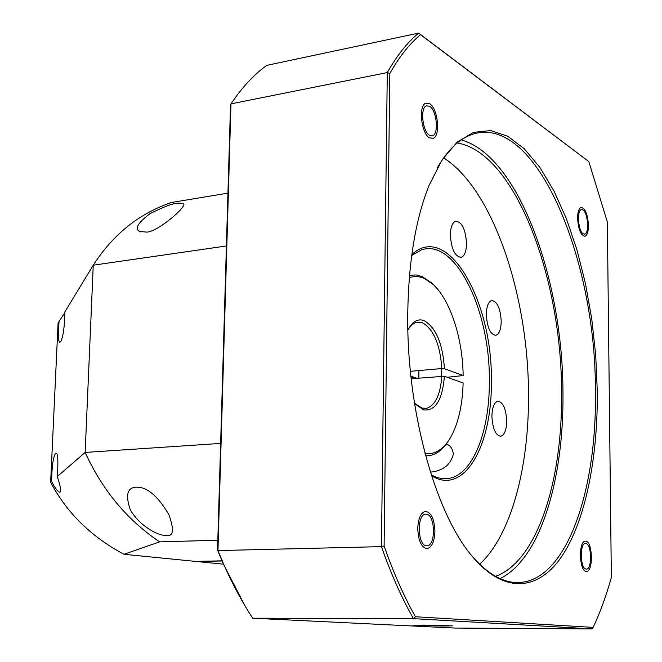 <?xml version="1.0" encoding="UTF-8"?>
<svg xmlns="http://www.w3.org/2000/svg" width="662" height="662" viewBox="0 0 662 662"><rect width="100%" height="100%" fill="white"/><g stroke="black" fill="none" stroke-linecap="round" stroke-linejoin="round"><path stroke-width="0.99" d="M412.807 378.59L412.749 376.802M412.095 376.579L412.161 378.647M415.422 616.744L593.177 627.386C600.202 612.342 606.268 595.717 611.349 577.521L607.352 222.027L588.824 161.594L420.536 34.672C409.546 43.791 399.302 56.725 389.819 73.465L384.109 546.051C393.551 572.903 403.986 596.47 415.422 616.744L413.419 618.639C401.726 598.043 391.068 574.037 381.436 546.638L384.109 546.051M597.298 391.465L595.726 355.188L591.754 318.96L585.465 283.593L576.966 249.888L566.382 218.683L553.904 190.838L539.762 167.229L524.246 148.743L507.737 136.256L490.683 130.555L473.636 132.326L457.21 142.049L442.075 159.881L428.959 185.641C415.695 218.965 408.628 261.258 407.767 312.514C406.211 408.752 434.942 512.429 471.592 555.567C504.196 595.163 538.959 590.719 562.286 555.65C585.63 520.034 597.86 457.773 597.298 391.465M586.093 569.088L586.449 569.105C592.316 569.386 591.729 543.924 585.87 543.469L585.415 543.444C579.548 543.188 580.218 568.906 586.093 569.088M426.303 545.794L427.073 545.819C435.91 545.811 435.373 515.036 426.551 514.192L425.55 514.159C416.746 514.266 417.457 545.364 426.303 545.794M583.189 233.818L584.794 234.1C589.453 233.214 587.906 212.684 582.974 209.928L581.277 209.614C576.619 210.541 578.249 231.295 583.189 233.818M429.481 135.28L432.741 135.685C439.038 133.534 436.647 110.314 429.704 106.284L426.254 105.846C419.965 108.096 422.546 131.589 429.481 135.28M591.969 628.9L413.419 618.639L252.718 618.209L455.15 628.064L591.969 628.9L593.177 627.386M389.819 73.465L387.295 72.572C396.977 55.467 407.444 42.31 418.682 33.1L420.536 34.672M588.824 161.594L418.682 33.1L266.761 65.373C253.985 74.533 242.06 87.367 230.972 103.876L230.508 105.291L217.525 550.097L217.955 550.577L381.436 546.638L387.295 72.572L230.972 103.876L217.955 550.577L224.261 565.53C233.007 585.158 242.491 602.718 252.718 618.209M441.728 626.012L452.518 625.855L413.121 625.259L441.728 626.012M217.525 550.097L223.59 564.438L244.882 605.689M491.899 416.266C492.611 428.753 495.573 435.414 500.803 436.241C504.502 434.992 506.471 429.952 506.72 421.115C506.016 408.628 503.021 402 497.733 401.222C494.117 402.488 492.172 407.502 491.899 416.266M486.33 314.483C487.174 327.698 490.368 334.641 495.912 335.311C499.247 333.996 501.018 329.32 501.217 321.277C500.381 308.078 497.162 301.16 491.56 300.531C488.291 301.872 486.553 306.523 486.33 314.483M466.544 243.533C465.543 229.102 461.861 221.662 455.506 221.224C452.287 222.697 450.574 227.256 450.35 234.878C451.368 249.334 455.017 256.798 461.29 257.295C464.592 255.838 466.346 251.254 466.544 243.533M443.672 157.862C493.91 190.052 528.773 297.445 528.499 395.785C528.855 467.686 511.172 535.128 479.66 564.289M431.533 475.688C463.905 496.285 492.123 445.849 491.328 381.974C493.124 301.913 447.909 220.876 411.822 254.556M495.532 576.345C537.345 561.376 562.526 480.62 561.575 393.269C561.947 279.182 515.657 152.856 457.252 142.967M461.298 139.914C518.967 155.918 563.188 280.853 562.965 393.816C563.85 479.619 540.209 559.357 500.017 578.596M471.758 555.766C487.853 574.393 503.716 583.296 519.347 582.494C567.028 580.177 597.008 489.83 595.403 391.35C596.164 257.526 534.052 107.649 468.828 135.669C457.31 140.758 446.825 151.457 437.359 167.776M431.252 474.795C436.92 477.989 442.481 479.23 447.942 478.527C472.428 475.738 489.599 432.203 489.334 381.85C490.525 311.529 455.655 237.741 421.429 249.922L411.698 255.491M446.122 444.194C450.019 444.922 452.436 448.191 453.379 454.008C450.723 464.757 443.068 470.814 430.416 472.172M586.11 571.356C579.2 571.174 578.406 540.887 585.299 541.185L585.853 541.218C592.738 541.781 593.425 571.703 586.524 571.372L586.11 571.356M417.747 528.533C418.227 518.412 420.767 512.694 425.368 511.37C431.152 512.247 434.338 518.909 434.926 531.371C434.479 541.59 431.889 547.342 427.164 548.616C421.471 547.648 418.334 540.953 417.747 528.533M429.721 103.735C437.896 108.51 440.693 135.801 433.279 138.317L429.456 137.845C421.305 133.542 418.243 105.87 425.641 103.206L429.721 103.735M588.485 225.419C588.419 231.584 587.285 235.192 585.084 236.26C580.897 235.689 578.406 229.689 577.595 218.245C577.669 212.13 578.787 208.53 580.955 207.454C585.167 208.009 587.682 214 588.485 225.419M409.53 275.276L416.233 274.953L422.017 276.534L431.425 282.748L434.049 285.339M447.934 441.604C442.572 449.796 436.341 454.471 429.241 455.646L425.848 455.837M414.362 402.479L416.282 404.821L423.63 409.894C435.464 411.243 442.39 400.038 444.392 376.273L463.127 382.959C462.473 405.359 458.311 423.498 450.648 437.367C443.59 449.432 435.042 454.811 425.012 453.503M409.323 277.684C414.379 275.922 419.501 276.244 424.698 278.652L432.948 284.304C450.292 299.836 462.746 338.555 463.16 375.561L444.442 368.701C442.721 343.735 436.026 327.748 424.35 320.714C417.912 318.281 412.418 321.376 407.891 329.999M411.176 378.73L444.392 376.273M415.297 403.679L421.884 408.065L426.46 408.363C435.323 405.533 440.437 394.775 441.802 376.107M444.442 368.701L441.844 368.535C440.164 344.72 433.751 329.477 422.596 322.824L416.423 322.32L415.206 322.717L411.731 324.951L408.595 328.65M441.844 368.535L410.399 371.316M447.239 377.29L463.16 375.561M416.928 378.242L410.895 376.173M414.47 377.398L414.503 378.449M226.404 245.966L93.251 265.197L64.826 311.943C64.595 326.714 63.229 336.652 60.739 341.757L59.812 342.304C58.297 341.865 58.049 334.914 59.05 321.442L58.082 323.023L50.651 482.267L51.595 481.448C51.843 466.396 53.167 457.012 55.567 453.321L56.179 453.098C57.983 453.793 58.339 461.621 57.246 476.566L85.158 452.436L93.251 265.197C113.152 234.298 139.268 213.379 171.59 202.456L227.943 193.139M59.05 321.442L64.835 312.663M50.651 482.267C66.705 512.719 91.133 536.725 123.935 554.284L159.65 541.864C127.303 520.15 102.478 490.335 85.158 452.436L220.636 443.416M146.145 232.064C155.984 233.281 188.687 205.692 183.341 203.35L177.681 203.217C173.237 203.193 163.969 206.701 149.869 213.735C137.737 223.003 134.353 228.92 139.707 231.493L146.145 232.064M222.018 560.846L195.307 561.384L123.935 554.284M51.595 481.448C54.797 487.762 57.445 491.328 59.547 492.139L60.201 492.023C61.285 490.716 60.3 485.56 57.246 476.566M217.815 540.225L159.65 541.864M166.212 535.343C173.477 536.89 174.371 529.997 168.884 514.672C159.153 498.138 149.538 489.053 140.046 487.422L136.513 487.158C127.344 487.406 125.242 494.886 130.224 509.599C139.69 526.505 158.706 535.376 163.622 535.186L166.212 535.343M426.634 625.251L419.435 625.35L425.616 625.664L446.171 625.772L426.634 625.251M441.645 626.004L413.295 625.267L423.771 625.11L452.32 625.863L441.645 626.004M438.889 625.441L438.889 625.871M222.076 560.987L196.448 561.492L223.475 564.181M223.59 564.438L224.261 565.53M500.232 436.275L500.803 436.241M495.093 335.394L495.912 335.311M519.347 582.494L516.592 582.519M447.942 478.527L444.21 478.709M453.379 454.008L453.371 454.67M460.14 257.444L461.29 257.295M584.207 234.174L584.794 234.1M431.26 135.942L432.741 135.685M426.46 408.363L424.466 408.512M415.736 404.201L416.282 404.821M432.948 284.304L431.425 282.748M164.325 535.277L163.622 535.186M140.84 231.94L139.707 231.493M441.62 368.552L441.579 376.124M418.922 370.563L418.856 378.076"/></g></svg>
